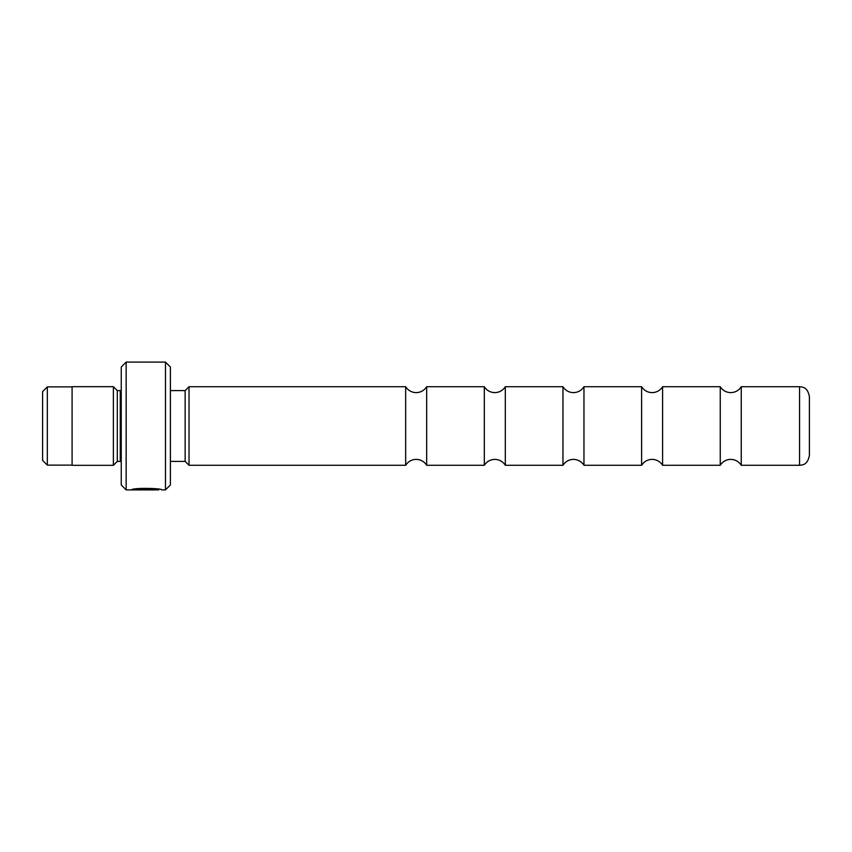 <?xml version="1.0" encoding="UTF-8"?>
<svg xmlns="http://www.w3.org/2000/svg" width="852" height="852" viewBox="0 0 852 852"><rect width="100%" height="100%" fill="white"/><g stroke="black" fill="none" stroke-linecap="round" stroke-linejoin="round"><path stroke-width="1.28" d="M484.319 465.277L484.319 386.723L485.384 388.214C487.877 391.079 491.018 392.548 494.82 392.623C498.644 392.548 501.796 391.057 504.288 388.161L505.311 386.723L505.311 465.277L504.288 463.839C501.796 460.943 498.644 459.452 494.82 459.377C491.018 459.452 487.877 460.921 485.384 463.786L484.319 465.277L426.66 465.277L426.66 386.723L425.649 388.161C423.146 391.057 419.993 392.548 416.17 392.623C412.368 392.548 409.226 391.079 406.734 388.214L405.669 386.723L189.027 386.723L189.027 465.277L185.15 461.39L185.15 390.61L189.027 386.723M562.97 465.277L562.97 386.723L564.024 388.214C566.516 391.079 569.658 392.548 573.46 392.623C577.283 392.548 580.446 391.057 582.938 388.161L583.961 386.723L583.961 465.277L582.938 463.839C580.446 460.943 577.283 459.452 573.46 459.377C569.658 459.452 566.516 460.921 564.024 463.786L562.97 465.277L505.311 465.277M641.609 465.277L641.609 386.723L642.674 388.214C645.166 391.079 648.308 392.548 652.11 392.623C655.902 392.548 659.054 391.079 661.546 388.214L662.6 386.723L662.6 465.277L661.546 463.786C659.054 460.921 655.902 459.452 652.11 459.377C648.308 459.452 645.166 460.921 642.674 463.786L641.609 465.277L583.961 465.277M720.259 465.277L720.259 386.723L721.314 388.214C723.806 391.079 726.958 392.548 730.75 392.623C734.552 392.548 737.694 391.079 740.186 388.214L741.251 386.723L741.251 465.277L740.186 463.786C737.694 460.921 734.552 459.452 730.75 459.377C726.958 459.452 723.806 460.921 721.314 463.786L720.259 465.277L662.6 465.277M426.66 465.277L425.649 463.839C423.146 460.943 419.993 459.452 416.17 459.377C412.368 459.452 409.226 460.921 406.734 463.786L405.669 465.277L405.669 386.723M42.6 460.41L42.6 391.59L47.318 386.872L47.318 465.128L42.6 460.41M158.717 489.25L158.717 489.9C159.462 489.24 139.44 487.994 135.298 489.74L152.646 489.879L131.453 489.879C132.337 487.589 162.732 488.185 161.763 489.9L165.48 489.9L165.48 362.1L126.16 362.1L126.16 489.9L121.25 484.98L121.25 367.02L126.16 362.1M809.4 426L809.4 455.447C807.494 465.149 802.584 464.873 799.57 465.277L799.57 386.723C802.584 387.127 807.494 386.851 809.4 396.553L809.4 426M165.48 362.1L170.4 367.02L170.4 484.98L165.48 489.9M121.25 390.514L120.26 390.61L120.26 461.39L117.31 461.39L117.31 390.61L113.38 386.68L72.09 386.68L72.09 465.32L113.38 465.32L113.38 386.68M135.298 489.091L135.298 489.74M72.09 465.128L47.318 465.128M799.57 465.277L741.251 465.277M117.31 461.39L113.38 465.32M185.15 461.39L170.4 461.39M158.717 489.9L126.16 489.9M405.669 465.277L189.027 465.277M185.15 390.61L170.4 390.61M120.26 461.39L121.25 461.486M120.26 390.61L117.31 390.61M799.57 386.723L741.251 386.723M720.259 386.723L662.6 386.723M641.609 386.723L583.961 386.723M562.97 386.723L505.311 386.723M484.319 386.723L426.66 386.723M72.09 386.872L47.318 386.872"/></g></svg>
